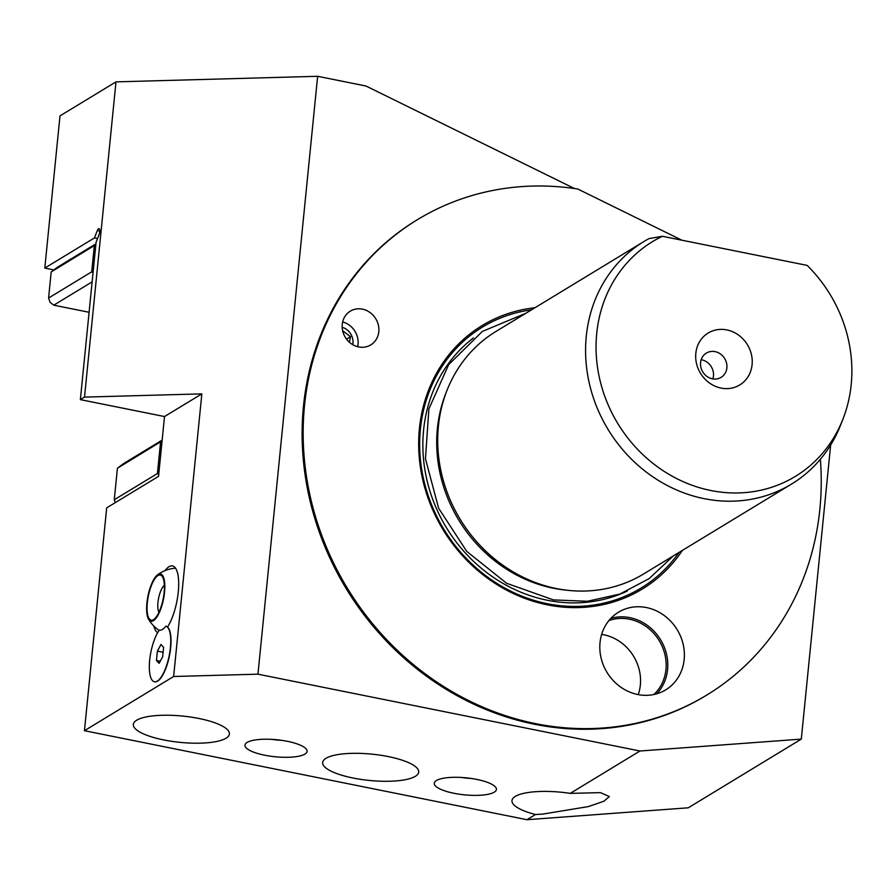 <?xml version="1.0" encoding="UTF-8"?>
<svg xmlns="http://www.w3.org/2000/svg" width="896" height="896" viewBox="0 0 896 896"><rect width="100%" height="100%" fill="white"/><g stroke="black" fill="none" stroke-linecap="round" stroke-linejoin="round"><path stroke-width="1.34" d="M162.075 440.933L117.421 468.227L123.805 463.422L162.165 440.104M160.563 442.019L157.416 473.536L114.274 499.755L117.421 468.227M115.259 502.645L114.274 499.755M157.416 473.536L158.726 474.544M115.987 81.872L59.987 115.898L44.8 268.083L94.45 237.91L97.317 230.574A4.256 1.4 101.4 0 1 98.538 228.715A4.256 1.4 101.4 0 1 98.963 228.614A4.256 1.4 101.4 0 1 98.941 234.998L96.074 242.346L80.371 399.627L164.506 416.55L158.547 476.347L106.691 507.853L84.448 730.699L173.634 676.502L201.846 393.87L84.515 397.107L115.987 81.872L317.632 76.294L257.958 674.173L173.634 676.502M164.506 416.55L201.846 393.87M165.021 570.618A34.362 11.278 101.4 0 1 172.491 565.936A34.362 11.278 101.4 0 1 178.27 591.987A34.362 11.278 101.4 0 1 167.541 626.998A28.392 9.318 101.4 0 1 168.717 628.51A28.392 9.318 101.4 0 1 169.434 655.805A28.392 9.318 101.4 0 1 158.222 680.714A28.392 9.318 101.4 0 1 154.56 681.778M157.629 632.766A34.362 11.278 101.4 0 1 153.866 626.091M317.632 76.294L366.005 86.027L574.47 188.53M706.709 695.106L705.678 695.733A278.264 251.574 -121.3 0 1 427.784 677.13A278.264 251.574 -121.3 0 1 303.486 406.112A278.264 251.574 -121.3 0 1 416.64 220.147L417.682 219.52A278.264 251.574 58.7 0 0 304.528 405.485A278.264 251.574 58.7 0 0 428.814 676.502A278.264 251.574 58.7 0 0 706.709 695.106A278.264 251.574 58.7 0 0 819.874 509.141A278.264 251.574 58.7 0 0 820.366 459.267M843.013 321.317L842.677 320.398M830.659 444.976L801.304 739.11L639.957 751.005L257.958 674.173M80.371 399.627L84.515 397.107M84.448 730.699L526.938 819.706L688.274 807.8L801.304 739.11M53.726 269.886L44.8 268.083M94.45 237.91L97.563 238.538M95.838 244.642L51.184 271.947L57.568 267.131L95.928 243.824M681.89 240.206L577.797 189.022A278.264 251.574 58.7 0 0 417.682 219.52M378.806 331.71A19.734 17.842 -121.3 0 1 370.776 344.904A19.734 17.842 -121.3 0 1 351.075 343.582A19.734 17.842 -121.3 0 1 342.261 324.363A19.734 17.842 -121.3 0 1 350.28 311.17A19.734 17.842 -121.3 0 1 369.992 312.491A19.734 17.842 -121.3 0 1 378.806 331.71M600.029 642.578A45.427 41.07 -121.3 0 1 618.498 612.214A45.427 41.07 -121.3 0 1 663.869 615.261A45.427 41.07 -121.3 0 1 684.163 659.501A45.427 41.07 -121.3 0 1 665.694 689.864A45.427 41.07 -121.3 0 1 620.323 686.829A45.427 41.07 -121.3 0 1 600.029 642.578M682.382 550.402A154.179 139.395 -121.3 0 1 514.259 593.958A154.179 139.395 -121.3 0 1 419.429 428.59A154.179 139.395 -121.3 0 1 534.934 307.754M342.653 321.978A19.734 17.842 -121.3 0 1 358.064 344.322A19.734 17.842 -121.3 0 1 357.672 346.707M342.182 327.309A14.202 12.835 -121.3 0 1 352.733 344.658M349.406 342.25L350.538 336.717L342.642 330.702M350.538 336.717L346.539 339.147M656.723 693.806A45.427 41.07 58.7 0 0 667.576 669.592A45.427 41.07 58.7 0 0 610.882 618.363M608.933 620.558A44.016 39.794 -121.3 0 1 665.952 669.514A44.016 39.794 -121.3 0 1 653.878 694.512M638.254 694.624A44.016 39.794 58.7 0 0 640.338 685.082A44.016 39.794 58.7 0 0 601.642 634.39M446.947 390.488L445.794 393.445A139.642 126.246 58.7 0 0 437.382 428.568A139.642 126.246 58.7 0 0 557.379 588.974A139.642 126.246 58.7 0 0 565.286 590.05L568.434 590.386A141.971 128.352 -121.3 0 1 438.402 426.205A141.971 128.352 -121.3 0 1 446.947 390.488A141.971 128.352 -121.3 0 1 496.138 331.33L644.011 241.461A141.971 128.352 58.7 0 0 586.275 336.336A141.971 128.352 58.7 0 0 649.69 474.611A141.971 128.352 58.7 0 0 791.47 484.109A141.971 128.352 58.7 0 0 840.661 424.939L842.923 419.16A137.402 124.23 58.7 0 0 851.2 384.597A137.402 124.23 58.7 0 0 807.139 265.395L662.379 236.286A137.402 124.23 58.7 0 0 596.725 333.402A137.402 124.23 58.7 0 0 693.616 485.8A137.402 124.23 58.7 0 0 842.923 419.16M791.47 484.109L643.608 573.966A141.971 128.352 -121.3 0 1 568.434 590.386M662.379 236.286L648.962 238.616A141.971 128.352 58.7 0 0 644.011 241.461M607.23 263.861L605.315 264.981M598.931 268.901L597.016 270.021M590.632 273.952L588.717 275.061M582.344 278.992L580.429 280.101M574.045 284.032L572.13 285.141M565.746 289.072L563.83 290.181M557.458 294.112L555.542 295.221M549.158 299.152L547.243 300.272M540.859 304.192L538.944 305.312M532.56 309.243L530.656 310.352M524.272 314.283L522.357 315.392M515.973 319.323L514.058 320.432M752.091 364.661A30.386 27.462 -121.3 0 1 721.056 388.08A30.386 27.462 -121.3 0 1 695.822 353.338A30.386 27.462 -121.3 0 1 726.869 329.918A30.386 27.462 -121.3 0 1 752.091 364.661M726.869 367.864A14.202 12.835 -121.3 0 1 721.101 377.35A14.202 12.835 -121.3 0 1 706.922 376.41A14.202 12.835 -121.3 0 1 700.582 362.578A14.202 12.835 -121.3 0 1 706.35 353.091A14.202 12.835 -121.3 0 1 720.53 354.043A14.202 12.835 -121.3 0 1 726.869 367.864M712.846 378.896A14.202 12.835 58.7 0 0 713.451 376.018A14.202 12.835 58.7 0 0 701.176 359.699M51.184 271.947L48.586 298.032L50.042 302.299L53.771 305.178L89.096 312.278M94.326 245.728L91.717 271.824L48.586 298.032M91.717 271.824L93.027 272.832M92.131 281.87L53.771 305.178M526.938 819.706L535.461 814.52A48.272 13.205 5.7 0 1 511.963 800.587A48.272 13.205 5.7 0 1 570.259 793.374L639.957 751.005M287.426 741.328A31.237 8.546 5.7 0 1 307.104 751.363A31.237 8.546 5.7 0 1 264.622 755.194A31.237 8.546 5.7 0 1 244.944 745.158A31.237 8.546 5.7 0 1 287.426 741.328M476.739 779.408A31.237 8.546 5.7 0 1 496.418 789.443A31.237 8.546 5.7 0 1 453.925 793.274A31.237 8.546 5.7 0 1 434.258 783.238A31.237 8.546 5.7 0 1 476.739 779.408M199.002 718.502A48.272 13.205 5.7 0 1 229.398 734.014A48.272 13.205 5.7 0 1 163.744 739.939A48.272 13.205 5.7 0 1 133.336 724.427A48.272 13.205 5.7 0 1 199.002 718.502M388.304 756.582A48.272 13.205 5.7 0 1 418.712 772.094A48.272 13.205 5.7 0 1 353.046 778.019A48.272 13.205 5.7 0 1 322.65 762.507A48.272 13.205 5.7 0 1 388.304 756.582M570.259 793.374L600.488 792.635L609.381 796.566L603.915 801.214L588.392 806.59L542.562 814.117L535.461 814.52M271.936 739.379A25.558 6.989 -174.3 0 0 281.792 740.354M461.25 777.459A25.558 6.989 -174.3 0 0 471.106 778.434M158.939 612.315A14.762 4.85 101.4 0 1 158.603 598.181A14.762 4.85 101.4 0 1 164.371 585.278M153.53 619.618A22.994 7.549 -78.6 0 0 154.045 619.27A22.994 7.549 -78.6 0 0 163.128 599.099A22.994 7.549 -78.6 0 0 162.557 576.979A22.994 7.549 -78.6 0 0 157.931 575.59A22.994 7.549 101.4 0 0 147.325 602.717A22.994 7.549 101.4 0 0 153.53 619.618M148.59 619.293A24.136 7.93 101.4 0 0 153.418 620.704A24.136 7.93 -78.6 0 0 164.539 592.256A24.136 7.93 -78.6 0 0 158.032 574.504A24.136 7.93 101.4 0 0 157.528 574.851A24.136 7.93 101.4 0 0 147.963 596.042A24.136 7.93 101.4 0 0 148.59 619.293A33.936 33.936 0 0 0 159.141 630.381M162.478 629.429A31.192 10.248 -78.6 0 0 165.894 626.147A28.392 9.318 -78.6 0 1 168.235 628.096A28.392 9.318 -78.6 0 1 169.176 655.76A28.392 9.318 -78.6 0 1 157.618 680.904A28.392 9.318 -78.6 0 1 157.315 681.094A28.392 9.318 101.4 0 1 149.363 664.507A28.392 9.318 101.4 0 1 159.309 630.146A31.192 10.248 -78.6 0 0 162.478 629.429M159.096 663.331L162.669 656.734L163.61 647.315L160.966 644.504L157.394 651.101L156.453 660.52L159.096 663.331M156.453 660.52L160.216 661.27M157.394 651.101L163.117 652.254M531.541 309.826A152.701 138.051 58.7 0 0 420.414 429.106A152.701 138.051 58.7 0 0 512.758 592.133A152.701 138.051 58.7 0 0 678.978 552.474M473.413 337.96A148.792 134.512 58.7 0 0 423.584 430.102A148.792 134.512 58.7 0 0 484.422 570.774A148.792 134.512 58.7 0 0 627.245 591.091M97.317 230.574L99.736 231.056M673.344 555.901L649.141 578.614L619.875 594.059L587.306 601.283L553.392 599.894L506.61 583.274L466.782 551.432L438.614 508.211L425.454 458.741L428.904 408.923L448.627 364.694L482.328 331.442L525.907 313.242M175.526 568.198A33.936 33.936 0 0 0 157.528 574.851M169.355 629.798L168.235 628.096M159.309 679.762L157.618 680.904"/></g></svg>
